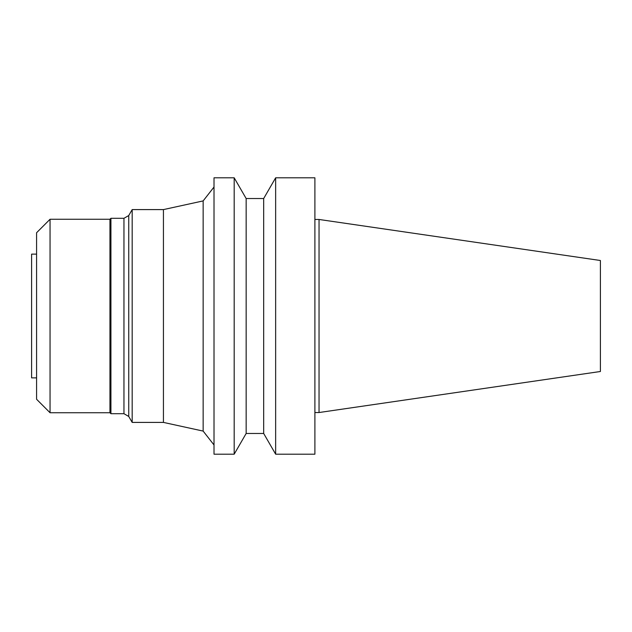 <?xml version="1.0" encoding="UTF-8"?>
<svg xmlns="http://www.w3.org/2000/svg" width="632" height="632" viewBox="0 0 632 632"><rect width="100%" height="100%" fill="white"/><g stroke="black" fill="none" stroke-linecap="round" stroke-linejoin="round"><path stroke-width="0.47" stroke-dasharray="3.16 2.37" d="M600.4 260.502L600.4 371.498M319.042 219.47L319.042 412.53M314.894 412.53L314.894 219.47L314.894 412.53M314.894 177.805L314.894 454.195M275.647 177.805L275.647 454.195M263.678 198.535L263.678 433.465M246.156 198.535L246.156 433.465M234.188 177.805L234.188 454.195M214.011 177.805L214.011 454.195M214.011 444.968L214.011 187.032L214.011 444.968M203.148 200.913L203.148 431.087M163.435 209.595L163.435 422.405M132.175 209.595L132.175 422.405M128.746 215.536L128.746 416.464M123.959 218.301L123.959 413.699M110.924 218.301L110.924 413.699M109.952 219.265L109.952 412.736M50.047 219.265L50.047 412.736M36.577 232.742L36.577 399.258M36.577 377.865L36.577 254.135L36.577 377.865M31.6 254.135L31.6 377.865"/><path stroke-width="0.95" d="M319.042 219.47L319.042 412.53L600.4 371.498L600.4 260.502L319.042 219.47L314.894 219.47M319.042 412.53L314.894 412.53M314.894 454.195L314.894 177.805L275.647 177.805L275.647 454.195L314.894 454.195M275.647 454.195L263.678 433.465L263.678 198.535L275.647 177.805M263.678 433.465L246.156 433.465L246.156 198.535L234.188 177.805L214.011 177.805L214.011 454.195L234.188 454.195L234.188 177.805M246.156 433.465L234.188 454.195M203.148 200.913L163.435 209.595L163.435 422.405L203.148 431.087L203.148 200.913L214.011 187.032M203.148 431.087L214.011 444.968M163.435 422.405L132.175 422.405L132.175 209.595L163.435 209.595M128.746 215.536L123.959 218.301L123.959 413.699L128.746 416.464L128.746 215.536L132.175 209.595M128.746 416.464L132.175 422.405M123.959 413.699L110.924 413.699L110.924 218.301L123.959 218.301M110.924 413.699L109.952 412.736L109.952 219.265L110.924 218.301M109.952 412.736L50.047 412.736L50.047 219.265L109.952 219.265M50.047 412.736L36.577 399.258L36.577 232.742L50.047 219.265M36.577 377.865L31.6 377.865L31.6 254.135L36.577 254.135M263.678 198.535L246.156 198.535"/></g></svg>
